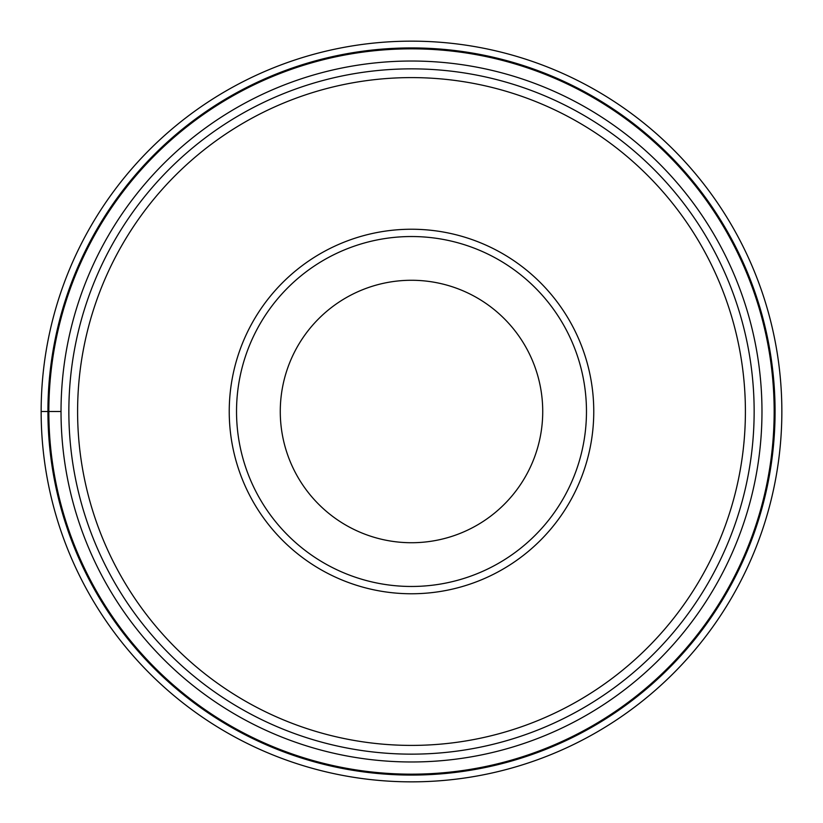 <?xml version="1.0" encoding="UTF-8"?>
<svg xmlns="http://www.w3.org/2000/svg" width="823" height="823" viewBox="0 0 823 823"><rect width="100%" height="100%" fill="white"/><g stroke="black" fill="none" stroke-linecap="round" stroke-linejoin="round"><path stroke-width="1.23" d="M41.15 411.5A370.35 370.35 0 0 1 411.5 41.15A370.35 370.35 0 0 1 781.85 411.5A370.35 370.35 0 0 1 411.5 781.85A370.35 370.35 0 0 1 41.15 411.5A370.35 370.35 0 0 1 411.5 41.15A370.35 370.35 0 0 1 781.85 411.5A370.35 370.35 0 0 1 411.5 781.85A370.35 370.35 0 0 1 41.15 411.5L61.025 411.5A350.475 350.475 0 0 0 411.5 761.975A350.475 350.475 0 0 0 761.975 411.5A350.475 350.475 0 0 0 411.5 61.025A350.475 350.475 0 0 0 61.025 411.5M774.165 411.5A362.665 362.665 0 0 0 411.5 48.835A362.665 362.665 0 0 0 48.835 411.5A362.665 362.665 0 0 0 411.5 774.165A362.665 362.665 0 0 0 774.165 411.5M68.854 411.5A342.646 342.646 0 0 1 411.5 68.854A342.646 342.646 0 0 1 754.146 411.5A342.646 342.646 0 0 1 411.5 754.146A342.646 342.646 0 0 1 68.854 411.5M745.401 411.5A333.901 333.901 0 0 1 411.5 745.401A333.901 333.901 0 0 1 77.599 411.5A333.901 333.901 0 0 1 411.5 77.599A333.901 333.901 0 0 1 745.401 411.5M593.764 411.5A182.264 182.264 0 0 1 411.5 593.764A182.264 182.264 0 0 1 229.236 411.5A182.264 182.264 0 0 1 411.5 229.236A182.264 182.264 0 0 1 593.764 411.5M236.53 411.5A174.97 174.97 0 0 1 411.5 236.53A174.97 174.97 0 0 1 586.47 411.5A174.97 174.97 0 0 1 411.5 586.47A174.97 174.97 0 0 1 236.53 411.5M280.273 411.5A131.227 131.227 0 0 1 411.5 280.273A131.227 131.227 0 0 1 542.727 411.5A131.227 131.227 0 0 1 411.5 542.727A131.227 131.227 0 0 1 280.273 411.5M775.071 411.5A363.571 363.571 0 0 1 411.5 775.071A363.571 363.571 0 0 1 47.929 411.5A363.571 363.571 0 0 1 411.5 47.929A363.571 363.571 0 0 1 775.071 411.5"/></g></svg>
